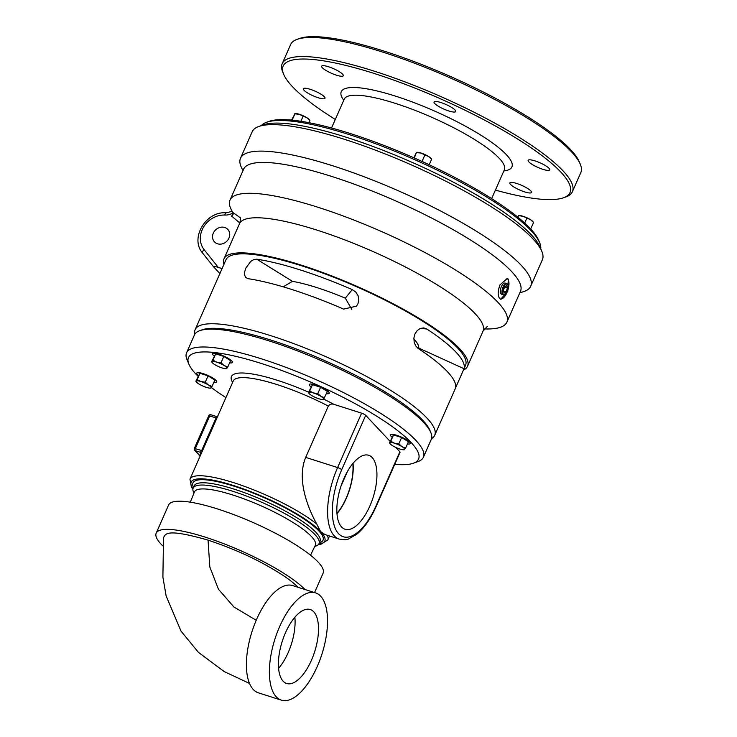 <?xml version="1.0" encoding="UTF-8"?>
<svg xmlns="http://www.w3.org/2000/svg" width="737" height="737" viewBox="0 0 737 737"><rect width="100%" height="100%" fill="white"/><g stroke="black" fill="none" stroke-linecap="round" stroke-linejoin="round"><path stroke-width="1.11" d="M327.219 535.191C325.901 535.108 323.672 533.874 320.531 531.488L316.763 524.035C307.909 508.088 296.467 479.612 305.689 457.391L328.324 406.078C329.808 404.171 331.659 403.59 333.87 404.327L361.6 413.162A3.445 0.737 23.8 0 1 365.699 415.327L390.094 441.362M294.855 617.237A37.983 16.656 -72.3 0 1 278.586 668.312M281.368 700.15L258.392 692.826A56.298 24.68 -72.3 0 1 251.962 631.701A56.298 24.68 -72.3 0 1 292.561 585.556L315.547 592.87A56.298 24.68 -72.3 0 1 320.65 596.196A56.298 24.68 -72.3 0 1 319.757 660.38A56.298 24.68 -72.3 0 1 281.368 700.15A56.298 24.68 -72.3 0 1 276.264 696.824A56.298 24.68 -72.3 0 1 277.158 632.65A56.298 24.68 -72.3 0 1 315.547 592.87M347.486 471.385L340.955 486.236M283.192 286.831L292.442 281.331A81.374 17.402 23.8 0 1 345.321 298.172L351.835 309.439M413.844 338.928A81.374 17.402 23.8 0 1 418.773 348.085L418.616 348.776M336.993 513.661A37.974 16.647 107.7 0 0 353.032 463.306M372.194 457.566A38.821 17.025 -72.3 0 1 371.476 502.109A38.821 17.025 -72.3 0 1 344.861 529.175A38.821 17.025 -72.3 0 1 341.59 526.973A38.821 17.025 -72.3 0 1 342.097 482.984A38.821 17.025 -72.3 0 1 368.426 455.199A38.821 17.025 -72.3 0 1 372.194 457.566M352.839 463.536A37.596 16.481 -72.3 0 1 336.966 513.367M418.211 348.509L415.705 345.929L414.176 342.244L413.899 338.034L414.949 333.935L417.188 330.572L420.256 328.453L423.766 327.919L426.806 329.006A130.91 27.997 23.8 0 1 456.102 352.268A130.91 27.997 23.8 0 1 464.024 368.721L455.42 388.224A130.91 27.997 -156.2 0 0 447.497 371.77A130.91 27.997 -156.2 0 0 418.211 348.509M248.12 278.687L245.854 277.573L244.647 275.196L244.656 271.879L245.826 268.093L250.737 261.405L253.795 259.553L256.725 259.184A130.91 27.997 23.8 0 1 352.258 289.613L355.759 292.036L358.062 295.592L358.818 299.729L357.933 303.801L356.496 306.15L343.654 309.116A130.91 27.997 -156.2 0 0 248.12 278.687M463.462 370.085A133.093 28.467 -156.2 0 0 467.534 366.261A133.093 28.467 -156.2 0 0 357.252 286.509A133.093 28.467 -156.2 0 0 223.993 258.844A133.093 28.467 -156.2 0 0 223.919 264.436M484.329 328.932A151.288 32.354 -156.2 0 0 506.872 322.189A151.288 32.354 -156.2 0 0 498 302.4A151.288 32.354 -156.2 0 0 349.218 218.244A151.288 32.354 -156.2 0 0 230.018 200.086A151.288 32.354 -156.2 0 0 232.984 212.569L233.113 214.255L231.492 216.531A15.191 13.257 136.9 0 1 232.376 216.752L239.783 222.952M240.234 217.728L232.984 212.569M519.926 292.589A158.584 33.911 -156.2 0 0 530.695 286.232A158.584 33.911 -156.2 0 0 521.4 265.495A158.584 33.911 -156.2 0 0 365.451 177.276A158.584 33.911 -156.2 0 0 240.502 158.243A158.584 33.911 -156.2 0 0 243.072 170.487M217.526 243.79A9.13 7.969 136.9 0 1 214.458 241.874A9.13 7.969 136.9 0 1 215.674 229.824A9.13 7.969 136.9 0 1 227.779 229.391A9.13 7.969 136.9 0 1 227.926 239.893A9.13 7.969 136.9 0 1 217.526 243.79M463.573 369.845L465.535 365.386A130.91 27.997 -156.2 0 0 457.861 348.26A130.91 27.997 -156.2 0 0 329.126 275.445A130.91 27.997 -156.2 0 0 225.983 259.728L195.158 329.623A130.91 27.997 -156.2 0 0 194.844 334.183M431.55 438.589A130.91 27.997 -156.2 0 0 434.71 435.281A130.91 27.997 -156.2 0 0 427.036 418.155A130.91 27.997 -156.2 0 0 298.301 345.34A130.91 27.997 -156.2 0 0 195.158 329.623M541.852 251.409L540.064 247.116A155.138 33.174 -156.2 0 0 412.02 162.315A155.138 33.174 -156.2 0 0 263.063 124.94L258.696 126.515A158.584 33.911 23.8 0 1 393.143 157.147A158.584 33.911 23.8 0 1 533.081 239.009A158.584 33.911 23.8 0 1 541.852 251.409A158.584 33.911 23.8 0 1 542.377 259.756L530.695 286.232M240.502 158.243L252.183 131.757A158.584 33.911 23.8 0 1 258.696 126.515M499.677 298.605C497.604 295.629 497.715 291.051 499.999 284.869L507.268 278.457L508.272 279.102L507.765 291.456L500.644 299.24L499.677 298.605M500.359 299.121A10.908 4.781 107.7 0 0 507.6 290.977A10.908 4.781 107.7 0 0 507.636 278.899A10.908 4.781 107.7 0 0 506.945 278.383M507.83 284.841A5.905 2.589 107.7 0 0 507.747 284.593A5.905 2.589 107.7 0 0 506.909 283.598A5.905 2.589 107.7 0 0 506.752 283.542A5.905 2.589 107.7 0 0 502.56 288.296A5.905 2.589 107.7 0 0 503.085 294.763A5.905 2.589 107.7 0 0 503.168 294.8L501.529 294.21A5.85 2.561 -72.3 0 1 500.893 287.872A5.85 2.561 -72.3 0 1 505.075 283.072A5.85 2.561 -72.3 0 1 505.232 283.128M220.05 273.713L213.463 266.683C213.242 266.112 214.845 266.343 218.253 267.384L222.242 268.655M232.966 214.753L233.113 214.255M211.583 361.803L215.692 353.843L223.799 356.432L221.008 362.761L224.112 365.515A8.199 1.75 -156.2 0 0 216.669 362.125A8.199 1.75 -156.2 0 0 211.952 361.646A8.199 1.75 -156.2 0 0 212.192 362.586A8.199 1.75 -156.2 0 0 214.688 364.566A8.199 1.75 -156.2 0 0 222.132 367.956A8.199 1.75 -156.2 0 0 226.075 368.712A8.199 1.75 -156.2 0 0 226.849 368.436A8.199 1.75 -156.2 0 0 224.112 365.515L227.797 366.971L226.48 368.592M223.799 356.432L230.589 360.633L227.797 366.971M215.692 353.843L212.901 360.181L216.669 362.125L221.008 362.761M211.952 361.646L212.901 360.181M399.97 449.054A8.199 1.75 -156.2 0 0 403.904 449.8A8.199 1.75 -156.2 0 0 404.677 449.524A8.199 1.75 -156.2 0 0 401.941 446.613A8.199 1.75 -156.2 0 0 394.498 443.213A8.199 1.75 -156.2 0 0 389.79 442.734A8.199 1.75 -156.2 0 0 390.03 443.683A8.199 1.75 -156.2 0 0 392.526 445.655A8.199 1.75 -156.2 0 0 399.97 449.054M390.739 441.27L393.53 434.941L389.422 442.9L390.739 441.27L394.498 443.213L398.837 443.849L401.941 446.613L405.626 448.059L404.309 449.69M393.53 434.941L401.637 437.52L408.418 441.73L405.626 448.059M401.637 437.52L398.837 443.849M195.839 381.241L199.957 373.281L197.157 379.61L200.925 381.554A8.199 1.75 -156.2 0 0 196.217 381.075A8.199 1.75 -156.2 0 0 196.447 382.024A8.199 1.75 -156.2 0 0 198.944 383.995A8.199 1.75 -156.2 0 0 206.397 387.386A8.199 1.75 -156.2 0 0 210.331 388.141A8.199 1.75 -156.2 0 0 211.104 387.865A8.199 1.75 -156.2 0 0 208.368 384.954A8.199 1.75 -156.2 0 0 200.925 381.554L205.264 382.19L208.368 384.954L212.053 386.4L210.736 388.031M199.957 373.281L208.055 375.861L214.845 380.071L212.053 386.4M208.055 375.861L205.264 382.19M196.217 381.075L197.157 379.61M507.424 288.047L506.135 291.806L504.099 293.068L503.362 290.562L504.652 286.804L506.678 285.551L507.424 288.047L504.541 287.126M506.135 291.806L503.482 290.958M503.62 294.468A5.463 2.395 -72.3 0 1 503.638 287.209A5.463 2.395 -72.3 0 1 507.931 285.062A5.463 2.395 -72.3 0 1 507.673 290.037A5.463 2.395 -72.3 0 1 505.011 294.238A5.463 2.395 -72.3 0 1 503.62 294.468M503.168 294.8A5.905 2.589 107.7 0 0 504.587 294.514A5.905 2.589 107.7 0 0 504.799 294.358M413.411 463.214L418.072 461.537A129.417 27.674 -156.2 0 0 423.388 457.253A129.417 27.674 -156.2 0 0 415.797 440.33A129.417 27.674 -156.2 0 0 288.536 368.343A129.417 27.674 -156.2 0 0 186.562 352.802A129.417 27.674 -156.2 0 0 186.995 359.619L188.893 364.189A125.741 26.891 23.8 0 1 314.377 383.71A125.741 26.891 23.8 0 1 413.411 463.214A125.741 26.891 23.8 0 1 394.737 464.328M198.041 376.257A125.741 26.891 23.8 0 1 195.849 374.018A125.741 26.891 23.8 0 1 188.893 364.189M225.918 397.621A125.741 26.891 23.8 0 1 211.362 387.515M186.562 352.802L194.439 334.948A129.417 27.674 23.8 0 1 199.764 330.673A129.417 27.674 23.8 0 1 309.485 355.658A129.417 27.674 23.8 0 1 423.674 422.476A129.417 27.674 23.8 0 1 430.832 432.582A129.417 27.674 23.8 0 1 431.265 439.399L423.388 457.253M430.832 432.582L429.883 430.297A127.575 27.287 -156.2 0 0 324.584 360.568A127.575 27.287 -156.2 0 0 202.085 329.826L199.764 330.673M314.828 546.301A68.781 14.712 -156.2 0 0 319.02 543.639A68.781 14.712 -156.2 0 0 314.994 534.638A68.781 14.712 -156.2 0 0 247.346 496.379A68.781 14.712 -156.2 0 0 193.149 488.124A68.781 14.712 -156.2 0 0 194.015 493.016M201.33 453.366A1.723 1.677 -1.6 0 0 200.353 452.288A77.053 16.481 -156.2 0 0 200.842 454.471M208.884 415.908L216.098 417.778L216.144 416.469L218.032 415.944M200.114 456.12L194.66 450.298A1.723 1.502 -43.1 0 0 195.231 450.657A1.723 0.755 -72.3 0 1 195.342 448.511L209.778 415.769A1.723 0.755 -72.3 0 1 210.874 414.738L210.874 414.738A1.723 0.755 -72.3 0 1 211.031 414.839M216.954 417.934L216.098 417.778L201.662 450.519L194.338 448.428L208.783 415.686A1.723 1.723 0 0 1 210.874 414.738L216.263 416.451M202.509 450.675L201.662 450.519L200.353 452.288L195.231 450.657L200.188 455.945M214.154 355.989A10.908 2.331 23.8 0 1 212.505 353.649A10.908 2.331 23.8 0 1 218.576 354.082A10.908 2.331 23.8 0 1 228.756 358.689A10.908 2.331 23.8 0 1 232.468 362.457A10.908 2.331 23.8 0 1 229.622 362.816M310.94 386.824A10.908 2.331 23.8 0 1 309.291 384.484A10.908 2.331 23.8 0 1 309.356 384.364A10.908 2.331 23.8 0 1 320.503 386.879A10.908 2.331 23.8 0 1 329.255 393.291A10.908 2.331 23.8 0 1 329.181 393.401A10.908 2.331 23.8 0 1 326.417 393.65M391.983 437.078A10.908 2.331 23.8 0 1 390.334 434.747A10.908 2.331 23.8 0 1 396.672 435.263A10.908 2.331 23.8 0 1 410.297 443.545A10.908 2.331 23.8 0 1 407.46 443.904M198.41 375.419A10.908 2.331 23.8 0 1 196.761 373.079A10.908 2.331 23.8 0 1 203.099 373.604A10.908 2.331 23.8 0 1 216.724 381.886A10.908 2.331 23.8 0 1 213.887 382.245M395.723 447.368L399.869 451.79A3.445 0.737 23.8 0 1 400.071 452.242L376.082 506.641A3.445 0.737 23.8 0 0 375.879 506.19A51.212 22.46 -72.3 0 1 338.605 533.735A51.212 22.46 -72.3 0 1 341.71 469.727L365.699 415.327M326.454 535.025L339.25 539.097C344.575 539.843 347.753 539.742 348.794 538.793L356.542 534.408C364.041 528.309 370.554 519.051 376.082 506.641M212.569 378.293A6.375 1.363 -156.2 0 0 213.177 378.228M201.846 373.226A6.375 1.363 -156.2 0 0 202.214 373.723M214.789 380.191A10.908 2.331 -156.2 0 0 215.941 380.32M198.437 372.6A10.908 2.331 -156.2 0 0 199.663 373.641M395.428 434.885A6.375 1.363 -156.2 0 0 395.787 435.383M406.142 439.952A6.375 1.363 -156.2 0 0 406.76 439.888M392.02 434.259A10.908 2.331 -156.2 0 0 393.236 435.3M408.362 441.85A10.908 2.331 -156.2 0 0 409.523 441.979M314.377 384.631A6.375 1.363 -156.2 0 0 314.745 385.119M325.1 389.689A6.375 1.363 -156.2 0 0 325.708 389.624M310.968 383.995A10.908 2.331 -156.2 0 0 312.193 385.036M327.32 391.596A10.908 2.331 -156.2 0 0 328.472 391.716M228.313 358.864A6.375 1.363 -156.2 0 0 228.921 358.799M217.59 353.797A6.375 1.363 -156.2 0 0 217.959 354.294M230.534 360.762A10.908 2.331 -156.2 0 0 231.685 360.89M214.181 353.17A10.908 2.331 -156.2 0 0 215.407 354.211M249.521 683.448L224.195 671.573L198.41 652.337L181.026 631.139L166.129 595.938L162.895 577.089L163.513 537.559C165.742 534.482 164.701 527.701 208.046 540.129C228.719 547.057 246.987 554.814 262.842 563.418C280.29 572.944 291.99 580.885 297.923 587.26M305.044 589.536A84.442 18.057 -156.2 0 0 221.782 542.939A84.442 18.057 -156.2 0 0 156.18 533.155A84.442 18.057 -156.2 0 0 161.127 544.201A84.442 18.057 -156.2 0 0 162.684 545.785M314.552 592.557L323.119 573.146A84.442 18.057 -156.2 0 0 318.163 562.11A84.442 18.057 -156.2 0 0 235.131 515.135A84.442 18.057 -156.2 0 0 168.598 505.002L156.18 533.155M313.759 611.811A38.821 17.025 -72.3 0 1 313.041 656.354A38.821 17.025 -72.3 0 1 286.426 683.42A38.821 17.025 -72.3 0 1 283.155 681.209A38.821 17.025 -72.3 0 1 283.662 637.229A38.821 17.025 -72.3 0 1 309.991 609.444A38.821 17.025 -72.3 0 1 313.759 611.811M261.414 125.539A152.955 32.714 23.8 0 1 266.573 122.278A152.955 32.714 23.8 0 1 396.248 151.813A152.955 32.714 23.8 0 1 531.22 230.773A152.955 32.714 23.8 0 1 539.677 242.731A152.955 32.714 23.8 0 1 540.737 248.738M539.677 242.731L538.729 240.446A151.122 32.317 -156.2 0 0 530.364 228.636A151.122 32.317 -156.2 0 0 397.022 150.615A151.122 32.317 -156.2 0 0 268.894 121.43L266.573 122.278M518.618 215.563L519.106 215.536A8.199 1.75 23.8 0 1 523.049 216.282A8.199 1.75 23.8 0 1 530.493 219.681A8.199 1.75 23.8 0 1 532.989 221.653L533.57 222.381M530.658 228.949L533.597 222.436L530.493 219.681L523.049 216.282L518.701 215.646L517.383 217.277M524.68 223.053L526.808 218.226M530.806 228.774L530.069 228.313M517.982 217.295L518.332 215.812M416.681 152.347L417.17 152.319A8.199 1.75 23.8 0 1 421.103 153.066A8.199 1.75 23.8 0 1 428.547 156.465A8.199 1.75 23.8 0 1 431.044 158.437L431.633 159.164M422.808 161.799L422.08 161.348L424.871 155.01L421.103 153.066L416.396 152.587L413.816 157.755M414.314 157.985L416.396 152.587M422.08 161.348L421.205 161.062M429.21 164.766L431.652 159.22L428.547 156.465L424.871 155.01M294.938 113.572L295.426 113.535A8.199 1.75 23.8 0 1 299.369 114.29A8.199 1.75 23.8 0 1 306.813 117.68A8.199 1.75 23.8 0 1 309.31 119.661L309.89 120.389M293.105 120.26L292.23 119.984L295.021 113.655L291.576 120.113M300.899 121.283L303.128 116.234L299.369 114.29L294.653 113.811M308.932 122.683L309.918 120.444L306.813 117.68L303.128 116.234M542.92 169.335A11.829 2.533 23.8 0 1 528.153 160.353A11.829 2.533 23.8 0 1 540 162.803A11.829 2.533 23.8 0 1 549.802 169.897A11.829 2.533 23.8 0 1 542.92 169.335M455.604 111.656A11.829 2.533 23.8 0 1 443.527 108.929A11.829 2.533 23.8 0 1 434.038 101.982A11.829 2.533 23.8 0 1 445.885 104.442A11.829 2.533 23.8 0 1 455.687 111.527A11.829 2.533 23.8 0 1 455.604 111.656M339.26 71.646A11.829 2.533 23.8 0 1 343.285 75.727A11.829 2.533 23.8 0 1 331.438 73.267A11.829 2.533 23.8 0 1 321.645 66.183A11.829 2.533 23.8 0 1 328.223 66.652A11.829 2.533 23.8 0 1 339.26 71.646M310.231 89.306A11.829 2.533 23.8 0 1 324.999 98.288A11.829 2.533 23.8 0 1 313.161 95.828A11.829 2.533 23.8 0 1 303.358 88.744A11.829 2.533 23.8 0 1 310.231 89.306M513.901 186.995A11.829 2.533 23.8 0 1 509.875 182.914A11.829 2.533 23.8 0 1 521.713 185.374A11.829 2.533 23.8 0 1 531.515 192.458A11.829 2.533 23.8 0 1 524.937 191.989A11.829 2.533 23.8 0 1 513.901 186.995M580.295 164.24L579.346 161.947A156.751 33.524 -156.2 0 0 570.678 149.703A156.751 33.524 -156.2 0 0 432.361 68.781A156.751 33.524 -156.2 0 0 299.471 38.508L297.14 39.347A158.584 33.911 23.8 0 1 431.596 69.978A158.584 33.911 23.8 0 1 571.525 151.84A158.584 33.911 23.8 0 1 580.295 164.24A158.584 33.911 23.8 0 1 580.82 172.587L572.4 191.675A158.584 33.911 -156.2 0 0 563.105 170.938A158.584 33.911 -156.2 0 0 407.156 82.719A158.584 33.911 -156.2 0 0 282.207 63.677A158.584 33.911 -156.2 0 0 282.732 72.023L283.681 74.317A156.751 33.524 23.8 0 1 391.071 79.154A156.751 33.524 23.8 0 1 560.811 172.071A156.751 33.524 23.8 0 1 563.556 197.756A156.751 33.524 23.8 0 1 495.421 190.082M282.207 63.677L290.627 44.588A158.584 33.911 23.8 0 1 297.14 39.347M563.556 197.756L565.887 196.917A158.584 33.911 -156.2 0 0 572.4 191.675M335.298 119.458A156.751 33.524 23.8 0 1 283.681 74.317M308.37 392.637L312.488 384.677L320.586 387.257L327.375 391.467L323.635 399.27A8.199 1.75 -156.2 0 0 320.899 396.349A8.199 1.75 -156.2 0 0 313.455 392.95A8.199 1.75 -156.2 0 0 308.739 392.48A8.199 1.75 -156.2 0 0 308.978 393.42A8.199 1.75 -156.2 0 0 311.475 395.391A8.199 1.75 -156.2 0 0 318.918 398.791A8.199 1.75 -156.2 0 0 322.861 399.537A8.199 1.75 -156.2 0 0 323.635 399.27L323.267 399.426M320.586 387.257L317.794 393.595L320.899 396.349L324.584 397.796M312.488 384.677L309.687 391.006L313.455 392.95L317.794 393.595M308.739 392.48L309.687 391.006M192.965 488.659A73.037 15.615 23.8 0 1 237.443 486.816A73.037 15.615 23.8 0 1 320.531 531.488A73.037 15.615 23.8 0 1 318.743 544.136M316.763 524.035A75.331 16.113 -156.2 0 0 242.197 485.536A75.331 16.113 -156.2 0 0 189.971 479.114L191.39 487.037L192.891 489.119M420.486 328.37L426.806 329.006M464.024 368.721L418.773 348.085M292.442 281.331L256.725 259.184M352.258 289.613L345.321 298.172M487.323 326.353L483.021 331.162A133.093 28.467 -156.2 0 0 372.729 251.409A133.093 28.467 -156.2 0 0 239.47 223.744L223.993 258.844M520.746 290.903L520.479 291.327A151.288 32.354 -156.2 0 0 511.616 271.538A151.288 32.354 -156.2 0 0 362.834 187.382A151.288 32.354 -156.2 0 0 243.625 169.215L230.018 200.086M218.253 267.384L204.158 249.696A3.445 1.677 -38.6 0 0 202.611 253.067A3.445 1.677 -38.6 0 0 202.647 253.113L213.426 266.637M204.158 249.696A22.046 19.245 136.9 0 1 203.596 226.996A22.046 19.245 136.9 0 1 224.868 215.057A14.353 12.529 -43.1 0 0 233.095 212.892L231.492 216.531M213.463 266.683L202.611 253.067C189.556 238.3 205.992 210.846 226.176 212.836A3.445 1.281 92.7 0 0 224.868 215.057M227.705 358.845A5.656 1.207 -156.2 0 0 226.084 357.602A5.656 1.207 -156.2 0 0 218.769 354.755A5.656 1.207 -156.2 0 0 218.493 354.737M405.534 439.934A5.656 1.207 -156.2 0 0 405.507 439.906A5.656 1.207 -156.2 0 0 401.214 437.29A5.656 1.207 -156.2 0 0 396.322 435.825M211.961 378.274A5.656 1.207 -156.2 0 0 211.934 378.247A5.656 1.207 -156.2 0 0 205.199 374.691A5.656 1.207 -156.2 0 0 202.749 374.166M190.312 502.183L194.43 491.975A66.063 14.132 23.8 0 1 246.315 499.741A66.063 14.132 23.8 0 1 311.484 536.564A66.063 14.132 23.8 0 1 315.316 545.288L310.553 555.21M333.87 404.327A78.776 16.85 -156.2 0 0 323.727 399.141M308.591 392.139A78.776 16.85 -156.2 0 0 232.616 382.429M193.149 488.124L194.144 485.858A68.781 14.712 23.8 0 1 248.341 494.122A68.781 14.712 23.8 0 1 315.989 532.381A68.781 14.712 23.8 0 1 320.015 541.382L319.02 543.639M319.379 542.828A71.084 15.201 -156.2 0 0 264.122 497.659A71.084 15.201 -156.2 0 0 193.509 487.314M329.54 536.011L327.818 539.917A75.331 16.113 -156.2 0 0 327.265 535.283M189.971 479.114L233.242 380.992A75.331 16.113 23.8 0 1 328.324 406.078M361.6 413.162L337.61 467.562A54.658 23.971 107.7 0 0 339.25 539.097M341.71 469.727A3.445 0.737 -156.2 0 0 337.61 467.562L305.689 457.391M399.869 451.79L375.879 506.19M208.046 540.129L209.815 566.919L218.428 589.204L233.896 606.984L256.218 620.259M331.53 127.989L344.253 99.136A87.5 18.711 23.8 0 1 395.124 103.3A87.5 18.711 23.8 0 1 499.244 158.317A87.5 18.711 23.8 0 1 504.375 169.759L491.653 198.612M503.859 170.938A93.24 19.945 -156.2 0 0 506.43 154.752A93.24 19.945 -156.2 0 0 395.474 96.123A93.24 19.945 -156.2 0 0 343.737 100.315M324.492 389.68A5.656 1.207 -156.2 0 0 320.402 387.128A5.656 1.207 -156.2 0 0 315.279 385.571M483.021 331.162L467.534 366.261M239.47 223.744C240.465 220.345 240.686 218.198 240.115 217.323M243.754 168.745L243.625 169.215M455.374 388.427L434.71 435.281M520.479 291.327L506.872 322.189M232.201 211.326L226.176 212.836M212.192 362.586L211.611 361.858M226.075 368.712L226.563 368.675M228.184 359.149L228.461 358.514M217.848 354.534L218.106 353.944M390.03 443.683L389.44 442.955M403.904 449.8L404.392 449.773M406.013 440.238L406.299 439.602M395.686 435.622L395.944 435.033M210.331 388.141L210.819 388.104M196.447 382.024L195.867 381.296M212.44 378.578L212.726 377.943M202.113 373.963L202.371 373.373M507.931 285.062L507.747 284.593M505.075 283.072L506.752 283.542M194.338 448.428A1.723 1.723 0 0 0 194.66 450.298M318.458 544.496L321.01 544.201L327.818 539.917M308.978 393.42L308.398 392.692M322.861 399.537L323.35 399.509M324.971 389.974L325.257 389.348M314.635 385.359L314.902 384.778"/></g></svg>
